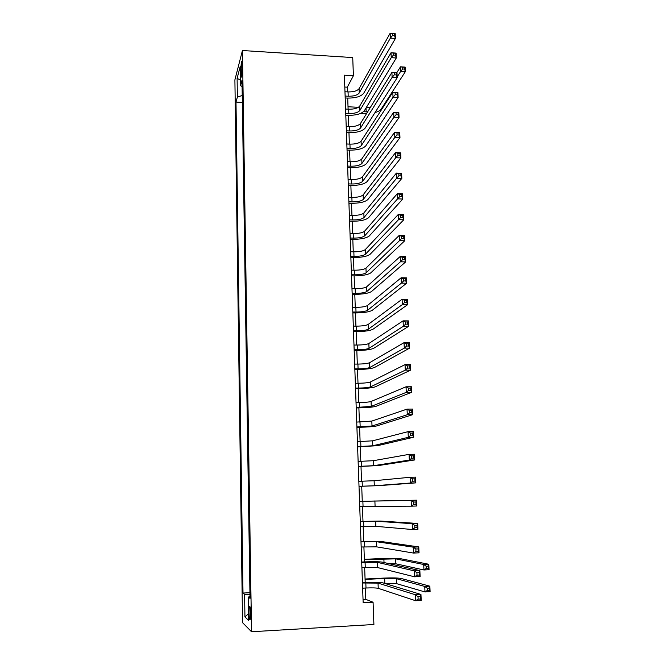 <?xml version="1.0" encoding="UTF-8"?>
<svg xmlns="http://www.w3.org/2000/svg" width="665" height="665" viewBox="0 0 665 665"><rect width="100%" height="100%" fill="white"/><g stroke="black" fill="none" stroke-linecap="round" stroke-linejoin="round"><path stroke-width="1" d="M250.614 613.729C250.389 607.843 249.957 605.474 249.325 606.613L248.984 612.307C249.2 618.176 249.633 620.553 250.273 619.431L250.614 613.729M234.895 79.867L242.542 622.656L251.536 631.75L242.434 50.523L234.895 79.867M347.487 91.886L347.321 87.181L353.406 75.719L344.379 75.178L363.156 602.773L373.073 602.232L365.8 599.365L365.393 588.035M240.73 69.867L240.788 73.707C240.863 76.616 241.087 77.68 241.462 76.907L242.06 64.846C241.977 61.961 241.752 60.906 241.387 61.67L240.73 69.867L242.118 69.95M249.998 596.738L248.261 597.029L250.023 598.35L241.994 80.191L240.497 85.66L242.093 86.508M248.261 597.029L248.619 620.387L244.936 616.912L244.604 594.269L242.999 593.047L236 102.094L237.38 97.048L237.106 78.379L240.206 66.508L240.497 85.66M373.073 602.232L373.905 624.501L251.536 631.75M353.406 75.719L352.724 57.564L242.434 50.523M365.193 582.407L364.644 567.378M364.453 561.9L363.905 546.871M363.713 541.534L363.173 526.514M362.982 521.318L362.442 506.306M362.259 501.252L361.718 486.298M361.536 481.252L361.004 466.481M360.821 461.369L360.297 446.805M360.114 441.627L359.59 427.271M359.399 422.034L358.892 407.878M358.701 402.574L358.194 388.626M358.003 383.264L357.504 369.499M357.313 364.079L356.822 350.513M356.623 345.035L356.141 331.66M355.941 326.124L355.467 312.941M355.268 307.346L354.794 294.354M354.595 288.701L354.129 275.892M353.921 270.19L353.472 257.555M353.265 251.802L352.807 239.35M352.6 233.54L352.159 221.27M351.951 215.402L351.511 203.315M351.295 197.397L350.871 185.477M350.654 179.508L350.231 167.763M350.014 161.745L349.591 150.165M349.374 144.106L348.967 132.692M348.743 126.583L348.335 115.336M348.111 109.176L347.712 98.096M344.803 87.032L347.321 87.181M363.04 599.514L365.8 599.365M242.235 95.519L237.38 97.048M242.343 102.427L236 102.094M249.932 592.698L242.999 593.047M244.604 594.269L249.957 594.444M240.414 80.074L237.106 78.379M244.936 616.912L248.511 613.72M345.118 96.059L348.211 96.234C353.73 96.317 357.404 95.236 359.233 93L390.363 38.113L390.147 33.25L395.185 33.599L395.409 38.462L363.713 93.25C360.945 96.591 355.443 98.196 347.205 98.071L345.185 97.963M344.969 91.745L348.053 91.92C353.572 92.003 357.246 90.922 359.067 88.661L390.147 33.25L392.441 33.549L392.533 35.494L394.553 35.636L394.461 33.691L392.441 33.549M394.553 35.636L395.409 38.462L390.363 38.113L392.533 35.494M394.461 33.691L395.185 33.599M366.548 113.607L360.796 113.341M348.028 106.757L358.41 107.306M363.481 111.72L367.604 111.886M366.182 107.722L370.297 107.514M397.18 76.891L400.696 71.346L400.48 66.808L405.143 67.107L405.359 71.637L381.17 109.102C380.181 110.523 378.136 111.678 375.027 112.56M396.772 72.726L400.48 66.808L402.633 67.173L402.716 68.985L404.586 69.102L404.503 67.29L402.633 67.173M404.586 69.102L405.359 71.637L400.696 71.346L402.716 68.985M404.503 67.29L405.143 67.107M345.734 113.383L348.834 113.549C354.379 113.615 358.069 112.576 359.898 110.432L391.244 57.664L391.02 52.759L396.082 53.092L396.307 57.988L364.395 110.664C361.619 113.873 356.091 115.427 347.828 115.311L345.8 115.211M345.584 109.043L348.676 109.201C354.212 109.276 357.903 108.229 359.732 106.059L391.02 52.759L393.331 53.109L393.422 55.079L395.451 55.212L395.359 53.242L393.331 53.109M395.451 55.212L396.307 57.988L391.244 57.664L393.422 55.079M395.359 53.242L396.082 53.092M346.357 130.83L349.466 130.98C355.027 131.038 358.726 130.041 360.571 127.979L392.126 77.364L391.909 72.427L396.988 72.734L397.213 77.672L365.085 128.195C362.292 131.279 356.739 132.767 348.452 132.676L346.423 132.576M346.199 126.458L349.308 126.608C354.861 126.674 358.56 125.66 360.405 123.582L391.909 72.427L394.229 72.826L394.312 74.812L396.357 74.929L396.265 72.951L394.229 72.826M396.357 74.929L397.213 77.672L392.126 77.364L394.312 74.812M396.265 72.951L396.988 72.734M346.98 148.386L350.098 148.528C355.675 148.578 359.399 147.613 361.253 145.643L393.023 97.215L392.799 92.244L397.894 92.526L398.119 97.506L365.783 145.851C362.965 148.794 357.396 150.224 349.075 150.149L347.039 150.057M346.822 143.989L349.94 144.13C355.517 144.18 359.233 143.208 361.087 141.213L392.799 92.244L395.126 92.701L395.218 94.696L397.263 94.812L397.171 92.817L395.126 92.701M397.263 94.812L398.119 97.506L393.023 97.215L395.218 94.696M397.171 92.817L397.894 92.526M347.612 166.075L350.738 166.2C356.34 166.233 360.073 165.319 361.935 163.432L393.921 117.231L393.697 112.21L398.809 112.476L399.042 117.489L366.473 163.623C363.647 166.433 358.061 167.804 349.715 167.746L347.67 167.663M347.454 161.637L350.58 161.77C356.174 161.811 359.898 160.88 361.768 158.977L393.697 112.21L396.032 112.726L396.124 114.737L398.177 114.846L398.086 112.834L396.032 112.726M398.177 114.846L399.042 117.489L393.921 117.231L396.124 114.737M398.086 112.834L398.809 112.476M348.244 183.873L351.386 183.989C356.997 184.014 360.746 183.133 362.625 181.346L394.827 137.397L394.603 132.335L399.732 132.584L399.964 137.638L367.18 181.512C364.337 184.188 358.726 185.502 350.347 185.46L348.302 185.385M348.086 179.417L351.22 179.533C356.831 179.558 360.58 178.669 362.45 176.857L394.603 132.335L396.955 132.909L397.047 134.937L399.108 135.037L399.008 133.008L396.955 132.909M399.108 135.037L399.964 137.638L394.827 137.397L397.047 134.937M399.008 133.008L399.732 132.584M348.884 201.803L352.034 201.902C357.67 201.919 361.428 201.079 363.314 199.384L395.742 157.721L395.509 152.626L400.663 152.85L400.895 157.938L367.886 199.533C365.027 202.069 359.391 203.324 350.987 203.299L348.934 203.232M348.726 197.306L351.868 197.414C357.496 197.43 361.253 196.582 363.14 194.862L395.509 152.626L397.878 153.249L397.969 155.294L400.039 155.386L399.939 153.341L397.878 153.249M400.039 155.386L400.895 157.938L395.742 157.721L397.969 155.294M399.939 153.341L400.663 152.85M349.524 219.849L352.683 219.94C358.335 219.949 362.117 219.151 364.013 217.546L396.664 178.203L396.431 173.075L401.602 173.274L401.835 178.403L368.601 217.679C365.725 220.073 360.073 221.262 351.635 221.254L349.574 221.196M349.366 215.327L352.525 215.418C358.169 215.427 361.943 214.62 363.838 212.991L396.431 173.075L398.809 173.756L398.9 175.818L400.978 175.901L400.879 173.839L398.809 173.756M400.978 175.901L401.835 178.403L396.664 178.203L398.9 175.818M400.879 173.839L401.602 173.274M350.172 238.028L353.339 238.103C359.017 238.095 362.807 237.339 364.711 235.834L397.587 198.86L397.354 193.681L402.549 193.856L402.782 199.035L369.316 235.95C366.423 238.203 360.746 239.334 352.284 239.342L350.222 239.292M350.014 233.473L353.182 233.556C358.842 233.548 362.633 232.783 364.536 231.254L397.354 193.681L399.748 194.421L399.84 196.499L401.926 196.574L401.826 194.496L399.748 194.421M401.926 196.574L402.782 199.035L397.587 198.86L399.84 196.499M401.826 194.496L402.549 193.856M350.821 256.333L354.004 256.399C359.699 256.374 363.506 255.659 365.418 254.254L398.526 219.674L398.293 214.454L403.505 214.612L403.738 219.824L370.039 254.346C367.13 256.457 361.436 257.521 352.94 257.546L350.871 257.505M350.663 251.744L353.838 251.811C359.524 251.794 363.331 251.071 365.243 249.633L398.293 214.454L400.687 215.261L400.787 217.347L402.874 217.413L402.782 215.319L400.687 215.261M402.874 217.413L403.738 219.824L398.526 219.674L400.787 217.347M402.782 215.319L403.505 214.612M351.477 274.761L354.669 274.811C360.38 274.778 364.204 274.113 366.132 272.8L399.466 240.647L399.233 235.393L404.461 235.526L404.702 240.78L370.762 272.874C367.845 274.836 362.117 275.842 353.605 275.884L351.519 275.85M351.32 270.14L354.503 270.198C360.214 270.165 364.029 269.483 365.958 268.153L399.233 235.393L401.643 236.258L401.743 238.369L403.838 238.419L403.738 236.308L401.643 236.258M403.838 238.419L404.702 240.78L399.466 240.647L401.743 238.369M403.738 236.308L404.461 235.526M352.142 293.315L355.343 293.356C361.07 293.315 364.91 292.683 366.847 291.478L400.413 261.802L400.18 256.499L405.434 256.607L405.675 261.902L371.494 291.536C368.56 293.348 362.816 294.287 354.27 294.346L352.176 294.321M351.976 288.668L355.176 288.71C360.904 288.668 364.728 288.028 366.673 286.79L400.18 256.499L402.608 257.422L402.699 259.55L404.81 259.591L404.711 257.471L402.608 257.422M404.81 259.591L405.675 261.902L400.413 261.802L402.699 259.55M404.711 257.471L405.434 256.607M352.807 312.01L356.016 312.035C361.768 311.976 365.617 311.395 367.57 310.289L401.377 283.124L401.136 277.771L406.406 277.862L406.656 283.199L372.234 310.331C369.275 311.985 363.514 312.858 354.935 312.941L352.841 312.924M352.641 307.321L355.85 307.355C361.594 307.297 365.442 306.706 367.388 305.568L401.136 277.771L403.572 278.768L403.672 280.913L405.783 280.946L405.692 278.801L403.572 278.768M405.783 280.946L406.656 283.199L401.377 283.124L403.672 280.913M405.692 278.801L406.406 277.862M353.472 330.829L356.698 330.846C362.467 330.771 366.332 330.239 368.294 329.225L402.342 304.612L402.101 299.225L407.387 299.283L407.637 304.67L372.974 329.25C370.006 330.754 364.212 331.561 355.609 331.66L353.506 331.652M353.306 326.108L356.531 326.133C362.292 326.066 366.157 325.509 368.119 324.478L402.101 299.225L404.553 300.281L404.644 302.442L406.772 302.467L406.672 300.306L404.553 300.281M406.772 302.467L407.637 304.67L402.342 304.612L404.644 302.442M406.672 300.306L407.387 299.283M354.154 349.782L357.388 349.782C363.173 349.699 367.055 349.208 369.033 348.31L403.314 326.282L403.073 320.846L408.385 320.879L408.634 326.307L373.722 348.31C370.738 349.657 364.919 350.397 356.29 350.522L354.179 350.513M353.979 345.035L357.213 345.035C362.999 344.96 366.872 344.453 368.842 343.522L403.073 320.846L405.534 321.968L405.633 324.146L407.761 324.163L407.662 321.985L405.534 321.968M407.761 324.163L408.634 326.307L403.314 326.282L405.633 324.146M407.662 321.985L408.385 320.879M354.827 368.875L358.078 368.859C363.888 368.767 367.778 368.319 369.765 367.521L404.295 348.128L404.054 342.65L409.382 342.658L409.632 348.128L374.478 367.504C371.469 368.701 365.634 369.366 356.972 369.507L354.852 369.516M354.661 364.088L357.903 364.079C363.705 363.988 367.604 363.531 369.582 362.708L404.054 342.65L406.523 343.83L406.623 346.033L408.767 346.033L408.667 343.838L406.523 343.83M408.767 346.033L409.632 348.128L404.295 348.128L406.623 346.033M408.667 343.838L409.382 342.658M355.517 388.094L358.768 388.069C364.603 387.961 368.51 387.562 370.513 386.872L405.284 370.147L405.035 364.628L410.388 364.611L410.646 370.131L375.235 386.839C372.209 387.87 366.357 388.468 357.662 388.626L355.534 388.643M355.343 383.281L358.593 383.256C364.42 383.148 368.327 382.741 370.322 382.026L405.035 364.628L407.529 365.883L407.628 368.094L409.773 368.086L409.673 365.875L407.529 365.883M409.773 368.086L410.646 370.131L405.284 370.147L407.628 368.094M409.673 365.875L410.388 364.611M356.207 407.462L371.261 406.365L406.282 392.35L406.032 386.789L411.411 386.747L411.66 392.308L375.999 406.315C372.957 407.18 367.08 407.703 358.352 407.886L356.216 407.911M356.033 402.608L359.291 402.574C365.143 402.45 369.067 402.092 371.07 401.477L406.032 386.789L408.534 388.111L408.634 390.338L410.795 390.322L410.696 388.086L408.534 388.111M410.795 390.322L411.66 392.308L406.282 392.35L408.634 390.338M410.696 388.086L411.411 386.747M356.897 426.963L372.009 425.999L407.288 414.744L407.038 409.125L412.433 409.058L412.691 414.669L376.772 425.924C373.713 426.631 367.803 427.08 359.05 427.287L356.914 427.321M356.723 422.076L371.818 421.078L407.038 409.125L409.557 410.521L409.657 412.774L411.818 412.741L411.718 410.488L409.557 410.521M411.818 412.741L412.691 414.669L407.288 414.744L409.657 412.774M411.718 410.488L412.433 409.058M357.595 446.606L372.766 445.774L408.302 437.321L408.052 431.651L413.464 431.56L413.73 437.213L377.545 445.683L357.604 446.863M357.421 441.685L372.583 440.82L408.052 431.651L410.579 433.115L410.679 435.384L412.857 435.351L412.749 433.081L410.579 433.115M412.857 435.351L413.73 437.213L408.302 437.321L410.679 435.384M412.749 433.081L413.464 431.56M358.302 466.389L373.531 465.7L409.324 460.08L409.075 454.37L414.511 454.253L414.769 459.947L378.327 465.575L358.31 466.547M358.127 461.435L373.339 460.704L409.075 454.37L411.61 455.907L411.718 458.193L413.896 458.143L413.796 455.858L411.61 455.907M413.896 458.143L414.769 459.947L409.324 460.08L411.718 458.193M413.796 455.858L414.511 454.253M359.009 486.323L374.304 485.766L410.363 483.031L410.097 477.279L415.559 477.129L415.825 482.873L379.117 485.625L359.009 486.373M358.834 481.327L374.112 480.737L410.097 477.279L412.657 478.883L412.757 481.194L414.952 481.127L414.844 478.825L412.657 478.883M414.952 481.127L415.825 482.873L410.363 483.031L412.757 481.194M414.844 478.825L415.559 477.129M359.723 506.398L411.402 506.181L411.136 500.379L416.623 500.196L359.541 501.344M359.549 501.36L411.136 500.379L413.705 502.05L413.813 504.386L416.016 504.311L415.908 501.984L413.705 502.05M415.908 501.984L416.623 500.196L416.889 505.999L411.402 506.181L413.813 504.386M416.889 505.999L416.016 504.311M360.447 526.614L375.858 526.339L412.45 529.523L412.184 523.671L417.687 523.463L380.505 521.052L360.255 521.418M360.264 521.543L375.667 521.235L412.184 523.671L414.769 525.425L414.877 527.769L417.088 527.686L416.98 525.342L414.769 525.425M416.98 525.342L417.687 523.463L417.953 529.307L412.45 529.523L414.877 527.769M417.953 529.307L417.088 527.686M361.17 546.987L376.648 546.854L413.505 553.064L413.239 547.162L418.767 546.921L381.311 541.51L360.979 541.651M360.987 541.875L376.448 541.709L413.239 547.162L415.841 548.991L415.949 551.36L418.16 551.26L418.052 548.891L415.841 548.991M418.052 548.891L418.767 546.921L419.033 552.823L413.505 553.064L415.949 551.36M419.033 552.823L418.16 551.26M361.901 567.503L377.437 567.519L414.569 576.804L414.303 570.853L419.856 570.587L382.117 562.116C378.934 561.634 372.857 561.576 363.896 561.925L361.702 562.025M361.718 562.357L377.238 562.332L414.303 570.853L416.913 572.756L417.03 575.142L419.249 575.034L419.141 572.648L416.913 572.756M419.141 572.648L419.856 570.587L420.122 576.53L414.569 576.804L417.03 575.142M420.122 576.53L419.249 575.034M388.468 563.538L395.85 563.804L423.962 569.971L423.713 564.502L428.8 564.261L400.28 558.642L382.658 558.5L364.353 559.323M364.37 559.639L395.642 558.858L423.713 564.502L426.14 566.239L426.24 568.434L428.285 568.334L428.177 566.139L426.14 566.239M428.177 566.139L428.8 564.261L429.058 569.722L423.962 569.971L426.24 568.434M429.058 569.722L428.285 568.334M362.633 588.176L366.008 588.001C372.043 587.752 376.124 587.86 378.235 588.334L415.65 600.744L415.376 594.743L420.945 594.444L382.932 582.873C379.732 582.207 373.63 582.066 364.636 582.44L362.433 582.548M362.45 582.989L378.036 583.114L415.376 594.743L418.002 596.729L418.119 599.14L420.347 599.015L420.238 596.605L418.002 596.729M420.238 596.605L420.945 594.444L421.228 600.445L415.65 600.744L418.119 599.14M421.228 600.445L420.347 599.015M384.703 583.413L396.681 583.687L424.993 591.95L424.736 586.439L429.848 586.181L401.128 578.467C397.911 577.877 392.018 577.752 383.431 578.109L365.068 579.007M365.085 579.423L384.653 578.459L396.473 578.7L424.736 586.439L427.171 588.242L427.279 590.454L429.324 590.345L429.224 588.134L427.171 588.242M429.224 588.134L429.848 586.181L430.105 591.684L424.993 591.95L427.279 590.454M430.105 591.684L429.324 590.345M241.944 73.773L240.788 73.707M348.053 91.92L348.211 96.234M359.067 88.661L359.233 93M366.024 107.979L366.182 111.861M348.676 109.201L348.834 113.549M359.732 106.059L359.898 110.432M349.308 126.608L349.466 130.98M360.405 123.582L360.571 127.979M349.94 144.13L350.098 148.528M361.087 141.213L361.253 145.643M350.58 161.77L350.738 166.2M361.768 158.977L361.935 163.432M351.22 179.533L351.386 183.989M362.45 176.857L362.625 181.346M351.868 197.414L352.034 201.902M363.14 194.862L363.314 199.384M352.525 215.418L352.683 219.94M363.838 212.991L364.013 217.546M353.182 233.556L353.339 238.103M364.536 231.254L364.711 235.834M353.838 251.811L354.004 256.399M365.243 249.633L365.418 254.254M354.503 270.198L354.669 274.811M365.958 268.153L366.132 272.8M355.176 288.71L355.343 293.356M366.673 286.79L366.847 291.478M355.85 307.355L356.016 312.035M367.388 305.568L367.57 310.289M356.531 326.133L356.698 330.846M368.119 324.478L368.294 329.225M357.213 345.035L357.388 349.782M368.842 343.522L369.033 348.31M357.903 364.079L358.078 368.859M369.582 362.708L369.765 367.521M358.593 383.256L358.768 388.069M370.322 382.026L370.513 386.872M359.291 402.574L359.474 407.421M371.07 401.477L371.261 406.365M359.998 422.026L360.172 426.913M371.818 421.078L372.009 425.999M360.704 441.618L360.887 446.539M372.583 440.82L372.766 445.774M361.419 461.352L361.602 466.306M373.339 460.704L373.531 465.7M362.142 481.236L362.325 486.223M374.112 480.737L374.304 485.766M362.866 501.252L363.048 506.281M374.885 500.911L375.077 505.974M363.597 521.427L363.78 526.489M375.667 521.235L375.858 526.339M364.329 541.742L364.52 546.846M376.448 541.709L376.648 546.854M365.068 562.208L365.26 567.345M377.238 562.332L377.437 567.519M383.871 558.758L384.021 562.54M395.642 558.858L395.85 563.804M365.817 582.823L366.008 588.001M378.036 583.114L378.235 588.334M384.653 578.459L384.844 583.405M396.473 578.7L396.681 583.687M249.915 606.58L249.325 606.613"/></g></svg>
